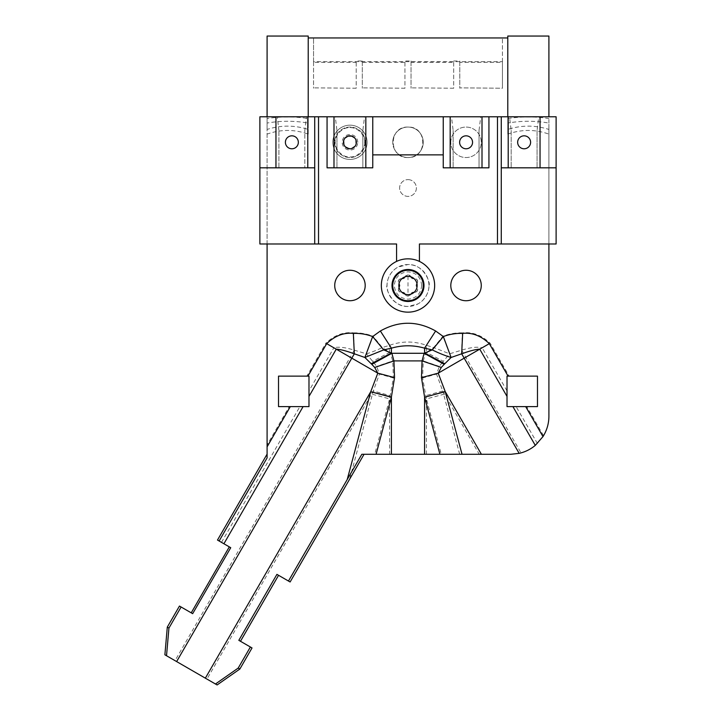 <?xml version="1.0" encoding="UTF-8"?>
<svg xmlns="http://www.w3.org/2000/svg" width="721" height="721" viewBox="0 0 721 721"><rect width="100%" height="100%" fill="white"/><g stroke="black" fill="none" stroke-linecap="round" stroke-linejoin="round"><path stroke-width="0.54" stroke-dasharray="3.6 2.7" d="M308.985 406.599L278.513 406.599L278.513 376.137L306.84 376.137L325.874 343.178L333.85 347.783C338.473 346.558 345.296 347.351 354.299 350.163L350.217 357.237L333.85 347.783L308.985 390.854L308.985 406.599M217.111 684.95L164.884 654.794M192.66 613.67L179.466 606.055M217.49 540.056L230.738 547.708M349.793 478.6L373.28 390.998L379.453 374.109L393.396 377.948L390.169 395.604L373.28 390.998L206.954 679.083M267.094 243.986L267.094 129.438C280.802 125.039 294.51 125.039 308.218 129.438L308.218 116.784M548.906 243.986L548.906 129.438C535.198 125.039 521.49 125.039 507.782 129.438L507.782 116.784M407.996 179.628A8.382 8.382 0 0 1 416.377 188.001A8.382 8.382 0 0 1 407.996 196.382A8.382 8.382 0 0 1 399.623 188.001A8.382 8.382 0 0 1 407.996 179.628A8.382 8.382 0 0 0 399.623 188.001A8.382 8.382 0 0 0 407.996 196.382A8.382 8.382 0 0 0 416.377 188.001A8.382 8.382 0 0 0 407.996 179.628M450.805 142.298A15.231 15.231 0 0 1 466.036 127.067A15.231 15.231 0 0 1 481.267 142.298A15.231 15.231 0 0 1 466.036 157.538A15.231 15.231 0 0 1 450.805 142.298A15.231 15.231 0 0 1 466.036 127.067A15.231 15.231 0 0 1 481.267 142.298A15.231 15.231 0 0 1 466.036 157.538A15.231 15.231 0 0 1 450.805 142.298M365.196 142.298A15.231 15.231 0 0 1 349.964 157.538A15.231 15.231 0 0 1 334.724 142.298A15.231 15.231 0 0 1 349.964 127.067A15.231 15.231 0 0 1 365.196 142.298A15.231 15.231 0 0 1 349.964 157.538A15.231 15.231 0 0 1 334.724 142.298A15.231 15.231 0 0 1 349.964 127.067A15.231 15.231 0 0 1 365.196 142.298M392.765 142.298A15.231 15.231 0 0 1 407.996 127.067A15.231 15.231 0 0 1 423.236 142.298A15.231 15.231 0 0 1 407.996 157.538A15.231 15.231 0 0 1 392.765 142.298A15.231 15.231 0 0 1 407.996 127.067A15.231 15.231 0 0 1 423.236 142.298A15.231 15.231 0 0 1 407.996 157.538A15.231 15.231 0 0 1 392.765 142.298M364.042 454.284L389.574 454.284L389.574 398.92L390.169 395.604M372.378 394.315A38.087 2.451 15 0 1 389.574 398.92L374.74 454.284M507.782 129.438L507.782 37.952L308.218 37.952L308.218 124.859L308.218 37.952M548.906 134.124L548.906 123.057C535.198 120.677 521.49 120.677 507.782 123.057L507.782 134.124C521.49 129.23 535.198 129.23 548.906 134.124L548.906 416.197A38.087 38.087 0 0 1 543.544 435.691L537.397 443.478C532.729 447.993 527.267 451.13 521.013 452.896L510.828 454.284L389.574 454.284M548.906 123.057L548.906 36.05L507.782 36.05L507.782 123.057M548.906 129.438L548.906 116.784M509.161 376.137L507.016 376.137L507.016 406.599L537.478 406.599L537.478 376.137L509.161 376.137L490.127 343.178C481.574 335.157 472.309 331.723 462.359 332.877L461.701 350.163L521.013 452.896M423.236 285.498A15.231 15.231 0 0 1 407.996 300.729A15.231 15.231 0 0 1 392.765 285.498A15.231 15.231 0 0 1 407.996 270.258A15.231 15.231 0 0 1 423.236 285.498M481.267 285.498A15.231 15.231 0 0 1 466.036 300.729A15.231 15.231 0 0 1 450.805 285.498A15.231 15.231 0 0 1 466.036 270.258A15.231 15.231 0 0 1 481.267 285.498M334.724 285.498A15.231 15.231 0 0 1 349.964 270.258A15.231 15.231 0 0 1 365.196 285.498A15.231 15.231 0 0 1 349.964 300.729A15.231 15.231 0 0 1 334.724 285.498M380.364 330.993C398.785 320.683 417.216 320.683 435.637 330.993L442.919 336.22L449.571 353.822L443.37 361.293L426.426 352.434L425.561 353.281L390.44 353.281L389.574 352.434L389.574 345.305L380.364 330.993L373.072 336.22L382.292 347.54L389.574 352.434L372.631 361.293L373.694 362.519L390.44 353.281L392.747 360.897L393.396 377.948M443.37 361.293L442.306 362.519L425.561 353.281L423.254 360.897L422.605 377.948L426.426 398.92L443.622 394.315L442.721 390.998L425.832 395.604M442.306 362.519L439.305 366.403L436.547 374.109L442.721 390.998L479.258 454.284M502.447 61.664L502.447 37.952L502.447 62.303L459.791 62.303L459.791 60.988L453.698 60.988L453.698 62.303L411.042 62.303L411.042 60.988L404.95 60.988L404.95 62.303L362.303 62.303L362.303 60.988L356.21 60.988L356.21 62.303L313.554 62.303L313.554 37.952L313.554 61.664L502.447 61.664L502.447 88.223L459.791 87.863L502.447 88.223M435.637 330.993L426.426 345.305L426.426 352.434L433.709 347.54L449.571 353.822L461.701 350.163C470.696 347.351 477.509 346.558 482.151 347.783L490.127 343.178M507.782 134.124L507.782 37.952M462.359 332.877C455.591 332.714 449.111 333.832 442.919 336.22L433.709 347.54L426.426 345.305C414.142 340.961 401.858 340.961 389.574 345.305L382.292 347.54A38.087 14.177 -24.4 0 1 366.43 353.822L354.299 350.163L353.641 332.877C343.674 331.732 334.418 335.166 325.874 343.178M353.641 332.877C360.41 332.714 366.89 333.832 373.072 336.22L366.43 353.822L372.631 361.293M308.218 134.124L308.218 123.057C294.51 120.677 280.802 120.677 267.094 123.057L267.094 134.124C280.802 129.23 294.51 129.23 308.218 134.124L308.218 129.438M308.218 123.057L308.218 36.05L267.094 36.05L267.094 123.057M356.21 88.223L313.554 87.863L356.21 88.223L356.21 60.988M356.21 62.303L356.21 87.863M404.95 88.223L362.303 87.863L404.95 88.223L404.95 60.988M404.95 62.303L404.95 87.863M453.698 88.223L411.042 87.863L453.698 88.223L453.698 60.988M453.698 62.303L453.698 87.863M267.094 116.784L267.094 118.559C280.802 116.432 294.51 116.432 308.218 118.559M502.447 62.303L502.447 87.863M459.791 62.303L459.791 87.863M459.791 60.988L459.791 88.223M411.042 62.303L411.042 87.863M411.042 60.988L411.042 88.223M362.303 62.303L362.303 87.863M362.303 60.988L362.303 88.223M313.554 61.664L313.554 87.863M373.694 362.519L376.695 366.403L379.453 374.109L350.217 357.237L175.032 660.661M313.554 62.33L313.554 88.223M507.016 390.854L482.151 347.783L436.547 374.109L422.605 377.948M507.782 118.559C521.49 116.432 535.198 116.432 548.906 118.559M308.985 390.854L308.985 376.137L306.84 376.137M267.094 118.559L267.094 129.438M290.112 581.982L276.918 574.367M252.026 647.945L238.831 640.329M267.094 134.124L267.094 444.983L289.247 406.599M267.094 454.14L267.094 444.983M355.696 138.901A6.66 6.66 0 0 1 355.768 139.036L355.768 145.57A6.66 6.66 0 0 1 355.696 145.696L349.982 148.968A6.66 6.66 0 0 1 349.919 148.968L344.223 145.696A6.66 6.66 0 0 1 344.151 145.57L344.043 140.703C343.764 139.333 344.287 138.423 345.62 137.981L348.387 136.386L351.533 136.386L355.696 138.91M349.964 135.827A6.471 6.471 0 0 0 343.484 142.298A6.471 6.471 0 0 0 349.964 148.778A6.471 6.471 0 0 0 356.435 142.298A6.471 6.471 0 0 0 349.937 135.827A6.471 6.471 0 0 1 356.435 142.298A6.471 6.471 0 0 1 349.964 148.778M357.805 142.298C357.346 137.54 354.723 134.926 349.964 134.457C345.197 134.926 342.583 137.54 342.115 142.298C342.583 147.066 345.197 149.68 349.964 150.148C354.723 149.68 357.337 147.066 357.805 142.298M351.533 136.386L354.299 137.981C355.633 138.423 356.156 139.333 355.877 140.703L355.877 143.903C356.156 145.272 355.633 146.183 354.299 146.624L351.533 148.22L348.387 148.22L345.62 146.624C344.287 146.183 343.764 145.272 344.043 143.903L344.043 140.703C343.764 139.333 344.287 138.423 345.62 137.981L348.387 136.386L351.533 136.386M364.619 142.298C365.736 138.738 360.049 127.184 349.964 127.644C339.816 127.229 334.193 138.756 335.301 142.298C334.183 145.867 339.879 157.421 349.964 156.962C360.112 157.376 365.727 145.849 364.619 142.298M367.097 142.298A17.142 17.142 0 0 1 349.964 159.44A17.142 17.142 0 0 1 332.823 142.298A17.142 17.142 0 0 1 349.964 125.166A17.142 17.142 0 0 1 367.097 142.298A17.142 17.142 0 0 0 349.964 125.166A17.142 17.142 0 0 0 332.823 142.298A17.142 17.142 0 0 0 349.964 159.44A17.142 17.142 0 0 0 367.097 142.298M407.996 274.836L405.481 276.035C407.158 274.53 408.834 274.53 410.51 276.035L407.996 274.836L407.996 296.16L410.51 294.952C408.834 296.457 407.158 296.457 405.481 294.952L407.996 296.16M401.182 278.685C403.418 279.198 404.86 278.369 405.508 276.188C404.733 278.18 403.291 279.009 401.182 278.685L401.065 278.585C398.722 279.198 397.884 280.649 398.551 282.938L398.551 282.938C398.082 280.739 398.92 279.288 401.065 278.585L401.182 278.685M398.695 287.985C400.254 286.318 400.254 284.651 398.695 283.002C400.029 284.669 400.029 286.327 398.695 287.985L398.551 288.049C397.893 290.365 398.731 291.816 401.065 292.402L401.065 292.402C398.929 291.708 398.091 290.248 398.551 288.049L398.695 287.985M405.508 294.808C404.841 292.609 403.4 291.78 401.182 292.311C403.3 291.978 404.733 292.807 405.508 294.808L405.508 294.808M414.809 292.311C412.583 291.789 411.141 292.618 410.492 294.808C411.258 292.816 412.7 291.978 414.809 292.311L414.935 292.402C417.27 291.816 418.108 290.365 417.45 288.049L417.45 288.049C417.91 290.248 417.071 291.699 414.935 292.402L414.809 292.311M417.306 283.002C415.738 284.678 415.738 286.336 417.306 287.985C415.963 286.327 415.963 284.66 417.306 283.002L417.45 282.938C418.108 280.622 417.27 279.171 414.935 278.585L414.935 278.585C417.071 279.288 417.91 280.739 417.45 282.938L417.306 283.002M410.492 276.188C411.159 278.378 412.601 279.216 414.809 278.685C412.7 279.009 411.258 278.18 410.492 276.188L410.492 276.188M421.668 285.498C420.857 277.188 416.305 272.637 407.996 271.826C399.695 272.637 395.135 277.188 394.324 285.498C395.135 293.798 399.695 298.359 407.996 299.17C416.305 298.359 420.866 293.798 421.668 285.498M428.95 285.498C430.969 283.759 423.984 263.742 407.996 264.553L397.956 267.112A20.945 20.945 0 0 0 397.956 303.874A20.945 20.945 0 0 0 428.95 285.498A20.945 20.945 0 0 0 397.956 267.112C387.637 273.043 386.699 283.849 387.051 285.498C385.023 287.228 392.017 307.254 407.996 306.443L418.045 303.874C428.355 297.944 429.292 287.138 428.95 285.498M403.616 293.519A9.139 9.139 0 0 1 407.996 276.359A9.139 9.139 0 0 1 416.855 287.76A9.139 9.139 0 0 1 403.616 293.519M333.994 116.784L335.283 116.784L333.994 116.784L333.994 167.822L336.959 167.822L336.959 130.366L335.283 116.784M365.826 116.784L364.538 116.784L365.826 116.784L365.826 167.822L362.861 167.822L362.861 130.366L364.538 116.784M450.174 116.784L451.463 116.784L450.174 116.784L450.174 167.822L453.139 167.822L450.174 167.822M480.718 116.784L482.007 116.784L480.718 116.784L479.041 130.366L479.041 167.822L482.007 167.822L479.041 167.822L479.041 130.366M318.529 116.784L497.472 116.784L497.472 243.986L419.424 243.986L419.424 261.408A26.659 26.659 0 0 1 407.996 312.157A26.659 26.659 0 0 1 396.577 261.408L396.577 243.986L259.884 243.986L259.884 116.784L318.529 116.784L318.529 243.986M466.09 148.778A6.471 6.471 0 0 1 459.619 142.298A6.471 6.471 0 0 1 466.09 135.827A6.471 6.471 0 0 1 472.561 142.298A6.471 6.471 0 0 1 466.09 148.778M407.996 301.486A15.997 15.997 0 0 1 392.008 285.498A15.997 15.997 0 0 1 407.996 269.501A15.997 15.997 0 0 1 423.993 285.498A15.997 15.997 0 0 1 407.996 301.486M399.389 154.871A15.231 15.231 0 0 1 407.996 127.067A15.231 15.231 0 0 1 416.612 154.871A15.231 15.231 0 0 1 399.389 154.871M349.91 148.778A6.471 6.471 0 0 1 343.439 142.298A6.471 6.471 0 0 1 349.91 135.827A6.471 6.471 0 0 1 356.381 142.298A6.471 6.471 0 0 1 349.91 148.778M488.937 116.784L488.937 167.822L443.244 167.822L443.244 154.871L372.757 154.871L372.757 167.822L327.064 167.822L327.064 116.784M419.424 261.408A26.659 26.659 0 0 0 396.577 261.408M482.007 167.822L482.007 116.784M453.139 130.366L453.139 167.822L453.139 130.366L451.463 116.784M443.244 116.784L443.244 154.871M372.757 116.784L372.757 154.871M365.826 167.822L362.861 167.822L362.861 130.366M336.959 130.366L336.959 167.822L333.994 167.822M407.996 157.538C388.349 158.467 388.349 126.139 407.996 127.067C427.652 126.139 427.652 158.467 407.996 157.538M497.472 116.784L497.472 243.986L497.472 116.784L556.116 116.784L556.116 243.986L497.472 243.986M524.131 148.778A6.471 6.471 0 0 1 517.651 142.298A6.471 6.471 0 0 1 524.131 135.827A6.471 6.471 0 0 1 530.602 142.298A6.471 6.471 0 0 1 524.131 148.778M540.047 167.822L537.073 167.822L540.047 167.822L540.047 116.784L538.749 116.784L540.047 116.784M511.18 130.366L511.18 167.822L508.206 167.822L511.18 167.822L511.18 130.366L509.504 116.784L508.206 116.784L509.504 116.784M556.116 167.822L501.275 167.822L501.275 116.784M537.073 130.366L537.073 167.822L537.073 130.366L538.749 116.784M508.206 167.822L508.206 116.784M314.716 116.784L314.716 167.822L259.884 167.822M307.786 167.822L304.821 167.822L307.786 167.822L307.786 116.784L306.497 116.784L304.821 130.366L304.821 167.822L304.821 130.366M278.919 167.822L275.954 167.822L278.919 167.822L278.919 130.366L278.919 167.822M291.87 148.778A6.471 6.471 0 0 1 285.399 142.298A6.471 6.471 0 0 1 291.87 135.827A6.471 6.471 0 0 1 298.341 142.298A6.471 6.471 0 0 1 291.87 148.778M275.954 167.822L275.954 116.784L277.243 116.784L278.919 130.366M277.243 116.784L275.954 116.784M307.786 116.784L306.497 116.784M221.5 542.372L299.891 406.599M439.305 366.403L423.254 360.897L392.747 360.897L376.695 366.403M426.426 454.284L426.426 398.92L441.261 454.284M459.683 454.284L443.622 394.315M537.397 443.478L516.11 406.599M543.544 435.691L526.745 406.599"/><path stroke-width="1.08" d="M181.106 607.001L168.939 628.081L166.524 655.74L164.884 654.794L167.299 627.117L179.466 606.055L192.66 613.67L230.738 547.708L223.907 543.76L303.099 406.599L278.513 406.599L278.513 376.137L307.921 376.137L326.676 343.647C334.968 335.779 343.854 332.363 353.344 333.39C360.067 333.165 366.502 334.229 372.649 336.572L383.707 349.892L391.873 353.281L371.802 364.33L371.207 363.754L391.413 352.966L391.413 348.171L383.707 349.892L364.889 357.472L372.649 336.572L380.364 330.993L391.413 348.171C402.471 345.008 413.53 345.008 424.579 348.171L432.294 349.892L424.128 353.281L391.873 353.281L393.936 360.897L394.531 377.633L391.359 397.253L370.729 391.719L391.413 397.046L391.413 454.284L424.579 454.284L424.579 397.046L421.47 377.633L422.064 360.897L424.128 353.281L444.199 364.33L444.794 363.754L424.579 352.966L424.579 348.171L435.637 330.993C417.216 320.674 398.785 320.674 380.364 330.993M229.305 546.878L191.227 612.841M223.907 543.76L219.121 540.993L267.094 457.907L267.094 243.986M308.218 116.784L308.218 36.05L267.094 36.05L267.094 116.784M507.782 116.784L507.782 37.952L308.218 37.952M462.035 454.284L439.918 454.284L424.642 397.253A45.702 2.947 165 0 1 445.272 391.719L462.035 454.284L510.828 454.284L519.156 453.356C525.176 451.986 530.557 449.327 535.288 445.38L542.985 436.593A38.087 38.087 0 0 0 548.906 416.197L548.906 243.986M525.672 406.599L537.478 406.599L537.478 376.137L507.016 376.137L507.016 406.599L525.672 406.599L542.985 436.593M423.236 285.498A15.231 15.231 0 0 1 407.996 300.729A15.231 15.231 0 0 1 392.765 285.498A15.231 15.231 0 0 1 407.996 270.258A15.231 15.231 0 0 1 423.236 285.498M450.805 285.498A15.231 15.231 0 0 1 466.036 270.258A15.231 15.231 0 0 1 481.267 285.498A15.231 15.231 0 0 1 466.036 300.729A15.231 15.231 0 0 1 450.805 285.498M365.196 285.498A15.231 15.231 0 0 1 349.964 300.729A15.231 15.231 0 0 1 334.724 285.498A15.231 15.231 0 0 1 349.964 270.258A15.231 15.231 0 0 1 365.196 285.498M288.463 581.036L361.825 454.284L364.042 454.284L290.112 581.982L276.918 574.367L238.831 640.329L250.385 646.998L238.209 668.07L215.462 684.004L217.111 684.95L239.859 669.025L252.026 647.945L250.385 646.998M548.906 116.784L548.906 36.05L507.782 36.05L507.782 37.952M371.207 363.754L364.889 357.472L354.326 353.804L353.344 333.39M371.802 364.33L374.704 367.449L377.804 373.163L351.812 358.157L354.326 353.804C345.972 350.803 339.952 349.261 336.256 349.171L326.676 343.647M303.099 406.599L308.985 406.599L308.985 376.137L307.921 376.137M439.918 454.284L424.579 454.284M370.801 391.53L377.804 373.163L394.531 377.633M444.199 364.33L441.297 367.449L438.197 373.163L421.47 377.633M508.08 376.137L489.316 343.647L438.197 373.163L445.19 391.53L424.642 397.253M481.385 454.284L445.19 391.53M507.016 396.406L479.744 349.171C476.031 349.27 470.011 350.812 461.674 353.804L451.103 357.472L444.794 363.754M451.103 357.472A45.702 16.799 -155.4 0 1 432.294 349.892L443.343 336.572L451.103 357.472M361.825 454.284L391.413 454.284M489.316 343.647C481.006 335.77 472.12 332.354 462.657 333.39L461.674 353.804L519.156 453.356M166.524 655.74L215.462 684.004M240.472 641.275L278.558 575.313M267.094 457.907L267.094 454.14L217.49 540.056L219.121 540.993M167.299 627.117L168.939 628.081M238.209 668.07L239.859 669.025M349.937 135.827A6.471 6.471 0 0 0 343.484 142.298A6.471 6.471 0 0 0 349.937 148.778M407.996 294.637A9.139 9.139 0 0 0 417.144 285.498A9.139 9.139 0 0 0 407.996 276.359A9.139 9.139 0 0 0 398.857 285.498A9.139 9.139 0 0 0 407.996 294.637M365.826 167.822L365.826 116.784L372.757 116.784L372.757 167.822L327.064 167.822L327.064 116.784L318.529 116.784L318.529 243.986L396.577 243.986L396.577 261.408M327.064 116.784L365.826 116.784M372.757 116.784L488.937 116.784L488.937 167.822L482.007 167.822L482.007 116.784M501.275 243.986L501.275 167.822L556.116 167.822L556.116 243.986L497.472 243.986L497.472 116.784L488.937 116.784M419.424 261.408L419.424 243.986L497.472 243.986M482.007 167.822L443.244 167.822L443.244 116.784M372.757 154.871L443.244 154.871M333.994 167.822L333.994 116.784M349.91 135.827A6.471 6.471 0 0 1 356.381 142.298A6.471 6.471 0 0 1 349.91 148.778A6.471 6.471 0 0 1 343.439 142.298A6.471 6.471 0 0 1 349.91 135.827M466.09 135.827A6.471 6.471 0 0 0 459.619 142.298A6.471 6.471 0 0 0 466.09 148.778A6.471 6.471 0 0 0 472.561 142.298A6.471 6.471 0 0 0 466.09 135.827M407.996 301.486A15.997 15.997 0 0 1 392.008 285.498A15.997 15.997 0 0 1 407.996 269.501A15.997 15.997 0 0 1 423.993 285.498A15.997 15.997 0 0 1 407.996 301.486M407.996 258.839A26.659 26.659 0 0 1 434.655 285.498A26.659 26.659 0 0 1 407.996 312.157A26.659 26.659 0 0 1 381.337 285.498A26.659 26.659 0 0 1 407.996 258.839M450.174 167.822L450.174 116.784M524.131 135.827A6.471 6.471 0 0 0 517.651 142.298A6.471 6.471 0 0 0 524.131 148.778A6.471 6.471 0 0 0 530.602 142.298A6.471 6.471 0 0 0 524.131 135.827M540.047 167.822L540.047 116.784L501.275 116.784L501.275 167.822M508.206 167.822L508.206 116.784M556.116 167.822L556.116 116.784L540.047 116.784M497.472 116.784L501.275 116.784M314.716 243.986L259.884 243.986L259.884 167.822L314.716 167.822L314.716 243.986L318.529 243.986M318.529 116.784L259.884 116.784L259.884 167.822M314.716 167.822L314.716 116.784M291.87 148.778A6.471 6.471 0 0 1 285.399 142.298A6.471 6.471 0 0 1 291.87 135.827A6.471 6.471 0 0 1 298.341 142.298A6.471 6.471 0 0 1 291.87 148.778M275.954 167.822L275.954 116.784M307.786 167.822L307.786 116.784M267.094 446.849L290.329 406.599M435.637 330.993L443.343 336.572C449.489 334.229 455.924 333.165 462.657 333.39M308.985 396.406L336.256 349.171L351.812 358.157L176.627 661.581M441.297 367.449L422.064 360.897L393.936 360.897L374.704 367.449M512.901 406.599L535.288 445.38M376.083 454.284L391.359 397.253M347.324 479.095L370.729 391.719L205.35 678.164"/></g></svg>
